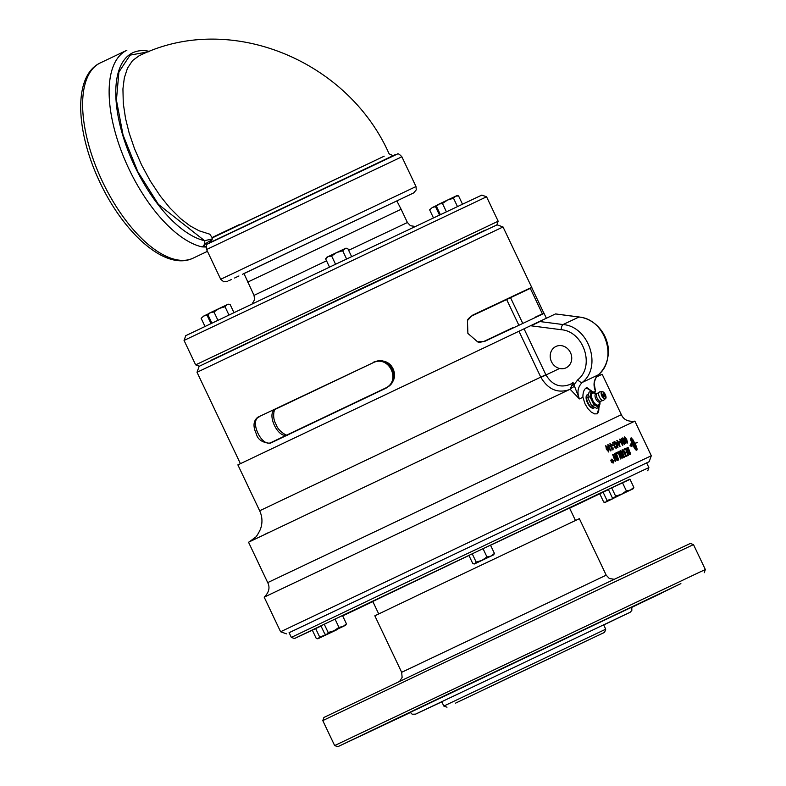 <?xml version="1.0" encoding="UTF-8"?>
<svg xmlns="http://www.w3.org/2000/svg" width="786" height="786" viewBox="0 0 786 786"><rect width="100%" height="100%" fill="white"/><g stroke="black" fill="none" stroke-linecap="round" stroke-linejoin="round"><path stroke-width="1.18" d="M328.214 256.57L325.61 258.869L326.671 257.317L336.752 252.512L331.633 255.99L328.214 256.57M347.707 248.376L345.83 248.219L342.676 250.744L336.752 252.512L344.789 248.71L347.707 248.376L351.627 256.629M335.563 264.263L331.633 255.99M346.606 259.016L342.676 250.744M329.531 267.122L325.61 258.869M486.563 196.785L481.818 195.095L333.667 265.157L185.742 335.681L184.052 340.436L486.563 196.785L498.167 221.21L195.645 364.861L184.052 340.436M208.054 314.695L203.741 316.041L208.781 313.643M201.137 318.33L203.741 316.041L201.137 318.33L204.979 326.406M210.992 323.537L207.16 315.461M436.554 206.227L432.241 207.563L437.271 205.166M429.637 209.862L432.241 207.563L429.637 209.862L433.44 217.86M439.462 215.01L435.66 206.983M608.443 489.619L599.747 493.765L603.687 502.048L605.308 502.313L623.75 493.264M607.008 500.446L612.815 498.737L605.751 502.097L607.008 500.446L603.078 492.164M619.948 495.062L615.458 497.194M324.539 624.074L482.427 548.962M483.203 548.589L629.389 479.362M613.886 497.931L633.044 488.833L613.886 497.931L612.255 497.656L608.325 489.373L630.038 479.352M599.767 493.805L569.624 508.178M372.859 601.604L342.676 615.89M312.474 630.146L294.504 638.527L324.009 624.33M372.79 601.457L468.947 555.486M490.552 545.229L569.545 508.021M319.597 636.886L315.667 628.603L312.347 630.205L316.277 638.487L318.34 638.546L319.597 636.886L325.404 635.176L317.898 638.763L337.056 629.665L328.047 633.634M332.547 631.512L336.339 629.704M315.667 628.603L321.032 626.059M491.103 556.046L494.433 553.423L493.628 554.857L481.965 560.379L486.966 556.95L491.103 556.046M476.169 562.088L472.229 553.806L468.908 555.407L472.838 563.69L474.911 563.739L476.169 562.088L481.965 560.379L474.469 563.955L493.628 554.857M472.229 553.806L483.036 548.677L486.966 556.95M483.036 548.677L490.503 545.14L494.433 553.423M289.11 632.71L649.187 461.677L651.299 455.742L280.602 631.757L264.184 597.163L634.872 421.149C628.122 421.895 623.622 419.744 621.362 414.694L267.712 582.613L248.533 542.222L570.096 389.247L579.429 398.915C576.806 392.43 577.769 386.918 582.318 382.399C602.381 366.787 588.822 326.387 563.031 324.549L539.451 321.494L237.873 464.88L259.665 510.772C262.465 516.923 262.691 523.162 260.333 529.489C257.877 534.451 256.138 537.123 255.136 537.516L249.319 541.809M531.65 325.198A4.461 1.759 97.4 0 0 531.611 325.876L561.155 329.707A4.461 1.759 97.4 0 1 563.031 324.549L578.938 317.053A4.461 1.759 -82.6 0 1 579.292 317.004L555.515 313.928L578.938 317.053C605.112 318.841 618.385 359.33 598.146 374.942C593.764 379.383 592.899 384.845 595.542 391.33L594.265 384.079M555.378 313.997L539.451 321.494M471.62 315.992L471.669 315.962A4.461 2.731 -115.3 0 0 472.445 315.255L467.454 320.531L467.886 333.402L477.633 341.851L484.815 341.32L544 313.437L531.621 287.371L472.445 315.255M384.983 388.363C401.803 381.397 388.991 354.221 372.869 362.857L275.64 409.123C265.511 412.974 278.44 440.091 287.755 434.619M287.735 434.629C288.737 437.183 278.136 431.583 276.053 424.391C271.494 416.816 274.707 407.305 275.65 409.113L373.89 362.336C389.915 353.71 402.874 380.807 385.995 387.842L271.19 442.469C261.925 447.873 249.083 420.716 259.075 416.963A4.461 3.517 -115.5 0 1 257.779 417.238C251.137 422.573 255.067 431.062 256.344 433.911C257.68 439.521 262.288 442.646 270.148 443.294L386.083 388.137L271.18 442.469A4.461 3.517 64.5 0 0 271.18 442.469A4.461 3.517 64.5 0 0 270.148 443.294M522.67 323.213L510.566 297.717A4.461 4.451 66.6 0 1 510.428 297.776L470.961 316.355L530.285 288.354L542.389 313.86L535.227 317.18A4.461 4.244 64.9 0 1 536.671 316.837L535.079 317.239M240.398 463.622L197.021 372.269L503.03 226.958L532.142 288.265M385.356 388.176C401.754 380.797 388.697 354.339 372.869 362.857L257.779 417.238M386.083 388.137C397.824 380.434 394.346 371.896 393.079 368.84C391.742 366.001 387.046 357.935 373.714 362.081M596.466 376.916L602.184 374.293L621.362 414.694M599.246 406.45L597.331 413.78L594.58 413.888L591.239 412.08L587.879 408.602L585.059 403.955L582.927 397.264L579.429 398.915L573.014 382.458A19.503 17.38 64.8 0 1 570.086 384.403C560.074 388.225 551.988 385.002 545.848 374.716L540.768 377.123C548.078 389.561 557.716 393.688 569.693 389.522L569.683 389.522M594.432 386.692L595.542 391.33L593.852 392.116M561.155 329.707C583.576 331.25 595.277 366.188 577.789 379.756A4.461 1.955 -131.4 0 0 582.318 382.399L598.146 374.942A4.461 1.955 48.6 0 0 598.303 374.834A4.461 1.955 48.6 0 0 598.451 374.667M594.442 386.751L594.452 386.84C592.791 383.008 597.281 374.519 598.303 374.834C609.258 365.028 609.877 349.485 606.733 341.114C604.827 334.748 601.074 329.108 595.464 324.205C590.414 320.128 585.03 317.731 579.292 317.013A4.461 1.759 -82.6 0 1 579.37 317.023M573.014 382.458L570.096 389.247A4.461 0.639 -31.2 0 1 574.35 386.398M535.158 317.21L542.586 313.771A4.461 4.451 67.4 0 1 544 313.437M514.565 327.251A4.461 3.596 -115.3 0 0 513.248 327.536L483.783 341.468A4.461 2.731 64.7 0 1 484.815 341.32M577.789 379.756L574.065 384.659L572.188 385.543M531.621 325.532L541.328 320.875L531.621 325.522M566.038 367.828A11.81 10.523 64.8 0 1 566.008 367.838A11.81 10.523 64.8 0 1 551.448 361.639A11.81 10.523 64.8 0 1 555.938 346.469A11.81 10.523 64.8 0 1 570.489 352.649A11.81 10.523 64.8 0 1 566.038 367.828M467.454 320.531C467.513 319.509 468.918 317.986 471.649 315.982L530.285 288.354A4.461 4.451 -112.6 0 0 531.621 287.371M531.641 325.257L541.269 320.737M503.03 226.958L497.096 224.845L348.002 295.359L199.143 366.325L197.021 372.269M649.187 461.677L646.662 462.934M289.101 632.681L646.642 462.905M280.602 631.757L286.536 633.87M582.927 397.264C582.819 392.263 584.096 389.021 586.769 387.537L592.192 391.448M596.928 413.937A14.119 6.406 64.6 0 0 598.804 407.345M591.121 391.202A14.119 6.406 64.6 0 0 585.639 388.363M593.852 407.993A7.408 3.36 -115.4 0 1 593.617 408.121A7.408 3.36 -115.4 0 1 587.447 402.845A7.408 3.36 -115.4 0 1 587.25 394.739A7.408 3.36 -115.4 0 1 587.309 394.71A7.408 3.36 -115.4 0 1 587.496 394.631M647.762 470.794L648.882 467.621L643.056 470.303L388.834 590.807L291.341 637.397L294.504 638.527M613.277 497.882L614.328 497.715L615.585 496.054L621.392 494.345L626.383 490.926L630.519 490.012L633.85 487.389L633.044 488.833M611.646 487.782L615.585 496.054M629.92 479.116L633.85 487.389M622.453 482.643L626.383 490.926M326.475 634.371L324.844 634.106L320.914 625.823L329.639 621.657L335.042 619.093L338.972 627.366L343.118 626.462L326.475 634.371L345.634 625.273L343.118 626.462L346.449 623.838L345.634 625.273M335.042 619.093L342.509 615.556L346.449 623.838M324.245 624.222L328.175 632.504L333.981 630.794L338.972 627.366M325.866 634.322L326.917 634.155L328.175 632.504M604.346 396.36A1.405 0.639 64.6 0 0 604.572 395.947A2.162 2.162 0 0 0 603.599 393.914A1.405 0.639 64.6 0 0 603.009 394.955A1.405 0.639 64.6 0 0 604.346 396.36M596.063 393.766A7.713 3.508 64.6 0 0 592.113 392.076A7.713 3.508 64.6 0 0 592.261 400.546A7.713 3.508 64.6 0 0 598.736 406.028A7.713 3.508 64.6 0 0 599.934 401.892M596.682 393.825L593.872 393.079A6.583 2.987 64.6 0 0 592.605 393.108A6.583 2.987 64.6 0 0 592.723 400.329A6.583 2.987 64.6 0 0 598.254 404.996A6.583 2.987 64.6 0 0 599.079 404.033L600.268 401.371A4.333 1.965 -115.4 0 1 597.173 398.217A4.333 1.965 -115.4 0 1 596.672 393.835L599.639 391.909A4.677 2.122 64.6 0 0 599.364 391.998A4.677 2.122 64.6 0 0 599.453 397.127A4.677 2.122 64.6 0 0 603.383 400.447A4.677 2.122 64.6 0 0 603.628 400.28L600.258 401.371A4.333 1.965 -115.4 0 0 600.809 401.292M600.091 401.499L598.903 407.295L596.712 408.347L591.612 405.802L587.781 397.726L589.038 392.185L591.229 391.143L596.476 393.894M588.616 394.061L587.771 394.464A7.428 3.37 64.6 0 0 587.712 394.493A7.428 3.37 64.6 0 0 587.918 402.629A7.428 3.37 64.6 0 0 594.098 407.914A7.428 3.37 64.6 0 0 594.147 407.885A7.428 3.37 64.6 0 0 594.157 407.885L594.992 407.492M591.612 405.802L593.803 404.761L589.972 396.684L591.229 391.143M589.972 396.684L587.781 397.726M598.903 407.295L593.803 404.761M247.718 282.105L401.125 209.263L396.832 200.911L243.955 273.499L254.016 295.369L254.605 299.633L252.1 303.936M210.638 360.489L485.296 230.062M210.736 360.705L355.125 291.498L485.404 230.288M437.517 204.822L456.676 195.724L458.552 195.881L455.625 196.215L453.522 198.249L447.588 200.017L442.469 203.495L439.06 204.075L436.456 206.374L437.517 204.822M462.473 204.144L458.552 195.881M440.356 214.588L436.456 206.374M446.389 211.739L442.469 203.495M457.442 206.512L453.522 198.249M209.017 313.3L228.176 304.202L230.052 304.359L227.125 304.683L225.022 306.727L219.088 308.495L213.979 311.973L210.56 312.553L207.956 314.842L209.017 313.3M217.899 320.236L213.979 311.973M228.932 314.97L225.022 306.727M233.953 312.582L230.052 304.359M211.876 323.105L207.956 314.842M213.055 237.529L384.187 156.178L240.054 224.816M209.636 234.14L199.054 230.77L189.888 225.759L180.534 218.557L169.766 207.818L160.364 196.176L150.342 181.094L141.637 165.021L134.593 148.927L129.159 133.021L125.534 118.47L123.284 103.398L122.93 88.926L124.326 77.873L127.479 68.215L132.549 60.571L138.994 55.855C229.355 11.102 347.599 60.247 388.942 153.476L389.198 153.85C392.479 155.618 394.238 156.001 394.474 155.009M239.877 224.324L212.977 237.107M209.764 234.199L212.318 237.853C211.768 241.263 210.953 242.864 209.882 242.658M212.2 239.72L209.341 241.312C204.507 243.925 203.387 245.792 205.991 246.912A1.484 1.415 131.1 0 1 206.158 246.863M207.445 251.333L193.209 258.113A108.085 49.076 -115.4 0 1 193.13 258.142A108.085 49.076 -115.4 0 1 102.416 181.507A108.085 49.076 -115.4 0 1 100.323 62.9L126.841 50.284A108.085 49.076 64.6 0 0 121.663 151.934A108.085 49.076 64.6 0 0 202.031 246.883L206.138 247.04M202.031 246.883A4.755 3.989 -77.1 0 0 204.596 240.703A103.339 46.914 -115.4 0 1 122.292 133.699A103.339 46.914 -115.4 0 1 149.419 51.385M212.338 238.885L204.596 240.703L158.408 204.389L137.786 171.633L123.058 135.045L116.426 100.117L118.902 72.066L130.103 55.118L148.348 51.807M209.341 241.312L209.98 242.599M210.51 240.821L210.874 241.941M430.61 589.136L579.37 518.672L606.202 575.175L401.666 672.305L374.834 615.802L430.61 589.136M423.87 672.295L693.488 544.59L690.324 543.46L602.607 584.813L323.92 717.441L322.791 720.605L423.87 672.295M489.973 686.65L604.591 632.357L489.973 686.65M588.341 640.01L455.566 703.126L588.341 640.01M604.591 632.357L605.721 629.193L443.825 706.064L441.712 701.613M410.331 712.548L337.813 746.7L437.723 698.951L680.892 583.625L631.915 607.332M410.233 712.371L631.836 607.146M529.646 655.298L515.105 662.225L529.646 655.298M380.699 726.166L406.116 714.11L380.699 726.166M372.063 730.577L398.207 718.158L372.063 730.577M661.331 593.253L635.913 605.308L661.331 593.253M669.957 588.842L643.822 601.261L669.957 588.842M704.217 572.719L705.347 569.555L699.304 572.326L334.649 745.57L322.791 720.605M611.351 461.549L613.07 462.738L613.237 460.665L611.518 459.476L611.174 461.637L611.38 459.171L613.404 460.576L613.218 463.033L611.174 461.637M611.233 460.282L611.439 460.183A715.211 493.559 17 0 1 612.294 461.018L612.206 459.82L613.257 462.03L612.294 462.188L612.097 461.136A715.908 493.461 -162.9 0 0 611.233 460.282L611.439 460.183M608.462 451.243L607.833 448.511L606.085 446.31L606.704 449.052L608.462 451.243M616.872 443.206L616.116 443.559L617.413 446.281A840.067 636.611 -66 0 0 616.872 443.206M619.722 445.927L619.004 443.245L617.354 440.995L618.071 443.687L619.722 445.927M630.136 453.542A7157.169 6433.95 -92.5 0 0 628.034 448.187L628.112 452.127L629.733 453.728M622.826 456.98A7209.929 6198.789 -96 0 0 622.001 454.789L621.038 455.595L621.294 456.627L622.826 456.98L622.257 457.255M621.461 455.055L620.802 455.703L622.021 457.364M621.706 454.003A7213.043 6211.08 -95.9 0 0 620.802 451.596L619.879 452.068L619.987 453.63L621.706 454.003L621.019 454.328M620.193 451.881L619.761 453.738L620.783 454.436M626.275 440.17L624.949 437.419L626.275 440.17M622.826 437.802L623.514 439.246L624.379 438.834L624.703 439.521L624.084 439.806L625.381 442.528A840.067 667.717 -60.7 0 0 624.713 439.512L624.949 439.403A821.743 651.162 119.8 0 1 625.902 443.746L622.826 437.802L623.76 439.128L624.624 438.716L624.949 439.403M624.212 443.815L621.844 438.883L624.212 443.815M622.541 444.601L620.174 439.669L622.541 444.601M619.761 441.457L620.183 442.174L619.329 442.577L618.975 441.83L619.761 441.457M626.344 455.33L627.768 454.652A7107.552 6295.644 -93.7 0 0 626.933 452.49L625.548 453.149L625.243 452.353L626.629 451.704A7125.876 6320.55 -93.7 0 0 625.695 449.287L624.172 450.005L623.868 449.209L625.715 448.344A7210.4 6404.839 86.3 0 1 628.397 455.291L626.639 456.116L626.334 455.33L627.768 454.652M605.81 445.691L608.187 448.344L608.737 451.862L606.34 449.219L605.81 445.691M610.103 443.668L611.744 444.974L610.398 444.277L610.437 445.809L611.705 446.536L612.51 449.327L613.09 447.892L613.041 449.828L610.093 445.986L610.093 443.677M610.162 444.385L610.211 445.908L611.705 446.536M614.112 442.773L612.874 443.363L612.53 442.646L614.2 441.86L614.947 446.9L615.929 447.725L616.185 446.202L616.204 448.334L614.623 447.038L614.112 442.773M614.799 441.575L615.792 442.882L616.843 442.39L617.157 443.068A821.743 620.93 114.5 0 1 617.914 447.499L615.153 443.176L614.799 441.575L615.792 442.882M617.079 440.376L619.299 443.108L620.007 446.546L617.767 443.825L617.079 440.376M614.583 453.591L614.966 453.414A7273.654 6044.576 82.3 0 1 617.541 460.409L617.148 460.596A1760.051 1387.467 -149 0 0 615.448 458.307L613.404 455.389L614.092 457.206A7011.258 5746.122 82.1 0 1 615.585 461.333L615.183 461.52A7147.992 5849.717 -98.1 0 0 612.638 454.505L613.041 454.318A1870.012 1477.012 32 0 1 615.625 457.835L616.794 459.505L616.145 457.845A7267.14 6028.846 -97.7 0 0 614.583 453.591L614.74 453.522A7283.607 6053.094 82.3 0 1 617.315 460.517M616.489 452.687L618.366 451.803A7210.4 6121.938 83.4 0 1 620.969 458.798L620.596 458.975A7187.125 6086.293 -96.7 0 0 618.287 452.775L616.784 453.483L616.489 452.687L618.13 451.921A7220.265 6130.564 83.3 0 1 620.734 458.906M624.644 452.579A7408.276 6488.479 84.9 0 1 626.098 456.371L625.764 456.538A7219.194 6308.24 -94.9 0 0 624.123 452.255L622.669 450.545L622.984 453.325A7292.154 6321.189 84.4 0 1 624.438 457.157L624.084 457.324A7202.354 6229.158 -95.6 0 0 622.541 453.237L622.306 449.818L624.143 451.331L624.408 452.697A7418.425 6497.636 84.9 0 1 625.862 456.489M622.669 450.545L622.168 451.508L622.669 450.545L622.168 451.508L622.748 453.434A7302.137 6330.1 84.4 0 1 624.202 457.265M631.05 443.628A1753.998 1541.356 110.6 0 1 631.512 445.023L632.534 444.542C630.893 440.897 630.284 438.765 630.716 438.146L631.256 437.89L633.29 440.18L632.769 440.425L631.099 438.254L633.094 444.277L634.449 443.638L633.192 444.483L636.601 449.838L633.899 443.058L633.27 440.71L634.666 442.705C636.601 446.753 637.377 449.17 636.974 449.946L636.444 450.201C635.687 450.132 634.41 448.315 632.632 444.738L631.58 445.24L631.944 446.35L630.008 445.849L631.05 443.628M635.137 443.569L637.318 442.292L635.137 443.569M627.218 447.637L628.024 447.254A7210.4 6494.02 87.6 0 1 630.745 454.19L629.665 454.593L627.778 452.225L626.845 448.01M619.555 451.243L620.861 450.633A7210.4 6217.869 84.2 0 1 623.485 457.609L622.139 458.11L620.969 456.833L620.714 454.986L619.614 453.817L619.555 451.243M615.713 453.06L616.106 452.874A7210.4 6034.839 82.7 0 1 618.68 459.869L618.287 460.056A7210.4 6019.886 -97.4 0 0 615.713 453.06L615.88 452.982A7220.265 6043.348 82.7 0 1 618.454 459.977M627.562 442.99L626.304 441.742L627.287 442.371L626.619 439.826L626.53 440.848L625.037 439.158L624.664 436.81L626.707 439.433L627.562 442.99M626.265 441.693L627.041 442.489L627.307 441.555M621.569 438.264L623.711 441.025L624.497 444.434L622.335 441.673L621.569 438.264M619.899 439.05L622.07 441.801L622.826 445.22L620.635 442.479L619.899 439.05M612.107 445.072L613.09 444.611L613.444 445.357L612.471 445.809L612.107 445.072L612.854 444.719L613.218 445.466M608 444.66L609.671 445.957L608.295 445.269L608.325 446.802L609.612 447.529L609.749 449.494L610.643 450.211L611.017 448.865L610.938 450.82L609.386 449.641L609.189 448.236L607.961 446.988L607.991 444.66M608.069 445.377L608.099 446.91L609.612 447.529M607.775 444.768L609.356 446.153M609.425 447.715L609.661 448.295M609.602 448.315L609.523 449.592L610.417 450.319M610.791 448.973L610.712 450.928M618.975 441.83L619.594 441.545L619.948 442.292M619.653 439.168L621.824 441.919L622.581 445.338M619.938 439.787L620.675 442.459L622.306 444.719M621.323 438.382L623.465 441.143L624.251 444.552M621.608 439.001L623.966 443.933M623.239 439.374L623.76 439.128M624.084 439.806L625.381 442.528A822.343 651.869 119.8 0 1 625.607 443.668M627.041 442.489L627.061 441.673L627.287 442.371M626.363 439.944L626.285 440.966M624.556 436.908L625.577 437.9M626.029 438.676L626.599 439.836M627.326 441.653L627.425 443.009M624.703 437.537L626.029 440.288M619.535 451.262L620.626 450.742A7220.265 6226.633 84.2 0 1 623.249 457.717M621.225 455.163L620.802 455.703L621.225 455.163M623.878 449.209L625.469 448.462A7220.265 6413.858 86.3 0 1 628.161 455.408M625.243 452.353L626.629 451.704M627.179 447.656L627.778 447.372A7220.265 6503.168 87.6 0 1 630.5 454.298M627.425 448.472L627.876 452.235L629.488 453.846M635.039 443.363L637.318 442.292M633.035 440.307L630.716 438.146M634.292 443.962L632.838 444.395L631.099 438.254M631.58 446.134L631.58 445.24M636.719 450.064C637.122 449.287 636.346 446.88 634.41 442.823L633.015 440.828M636.601 449.838L633.192 444.483M632.534 444.542L631.256 445.141A1755.953 1543.331 -69.4 0 0 630.932 444.149M622.06 449.926L624.408 452.697M614.092 457.206L613.404 455.389M613.866 457.314A7020.827 5754.208 82.1 0 1 615.359 461.441M612.825 454.426A1872.134 1478.918 32.1 0 1 615.399 457.943L616.794 459.505M616.843 440.494L619.063 443.216L619.771 446.664M617.118 441.113L617.835 443.795L619.486 446.045M615.556 442.99L616.843 442.39M616.607 442.498L617.157 443.068M616.931 443.176A822.343 621.608 114.4 0 1 617.688 447.607M616.116 443.559L617.413 446.281M612.53 442.646L614.2 441.86M613.964 441.978L614.721 447.008L615.693 447.833M615.959 446.32L615.969 448.452M609.877 443.776L611.439 445.161M611.695 447.332L611.636 448.6L612.51 449.327M612.864 448L612.815 449.936M605.593 445.8L607.971 448.452L608.511 451.97M605.868 446.419L606.487 449.15L608.236 451.351M611.272 459.23L612.5 459.682M613.532 461.844L613.109 463.082M611.822 462.59L612.854 462.836M611.302 459.574L610.84 460.547M612.402 461.981L612.942 461.804M518.966 331.23L540.768 377.123L259.665 510.772M540.906 377.408L559.593 368.467M530.432 325.777A14.521 12.94 64.8 0 1 531.611 325.876M513.248 327.536A4.461 3.596 -115.3 0 0 513.238 327.536L483.783 341.468C480.403 342.303 478.35 342.431 477.633 341.851M545.848 374.716L524.056 328.813M596.603 393.933L596.505 393.914A4.461 2.024 64.6 0 0 595.749 393.953A4.461 2.024 64.6 0 0 595.827 398.856A4.461 2.024 64.6 0 0 599.58 402.019A4.461 2.024 64.6 0 0 600.111 401.44L600.14 401.361M605.269 398.296A3.547 1.611 -115.4 0 1 602.292 395.78A3.547 1.611 -115.4 0 1 602.223 391.89A3.547 1.611 -115.4 0 1 605.2 394.405A3.547 1.611 -115.4 0 1 605.269 398.296M603.432 392.135A3.979 1.808 64.6 0 0 602.007 391.556A3.979 1.808 64.6 0 0 601.771 391.625A3.979 1.808 64.6 0 0 601.85 395.987A3.979 1.808 64.6 0 0 605.191 398.816A3.979 1.808 64.6 0 0 605.397 398.669A3.979 1.808 64.6 0 0 605.839 397.195M415.273 226.456L410.459 225.729L407.423 222.526L348.62 250.302M326.524 260.795L254.016 295.369M206.58 249.506L401.862 156.778C399.475 154.194 397.971 153.29 397.343 154.066L207.72 243.906C206.413 244.161 206.03 246.028 206.58 249.506L220.709 279.276L223.774 281.82L227.694 281.241M209.44 242.864L395.407 154.567M395.407 154.587L236.173 230.308M242.53 274.275L413.682 192.914L416.275 189.868L415.99 186.547L220.709 279.276M605.308 502.313L604.699 502.264M317.898 638.763L317.298 638.713M474.469 563.955L473.86 563.906M264.184 597.163C269.018 592.408 270.197 587.555 267.712 582.613M372.869 362.857L275.65 409.113M601.241 374.706L597.163 375.993M264.46 534.509L268.517 532.574M543.637 312.484L546.368 318.232M289.081 632.642L291.341 637.397M646.623 462.866L648.882 467.621M603.628 400.28L605.397 398.669C607.273 398.06 604.699 391.605 602.007 391.556L599.639 391.909M497.037 224.383L498.167 221.21M198.809 365.991L195.645 364.861M407.423 222.526L401.125 209.263M415.99 186.547L401.862 156.778M228.618 280.818L231.398 279.511M234.631 277.998L238.924 275.974M100.323 62.9C73.196 75.495 75.466 130.319 99.282 180.947C123.225 232.961 165.6 271.504 193.12 258.152L193.209 258.113M575.46 520.479L569.477 507.864M378.705 613.905L372.711 601.29M605.721 629.193L603.609 624.742M446.998 707.194L443.825 706.064M705.347 569.555L693.488 544.59M337.813 746.7L334.649 745.57M399.769 681.138L402.127 677.404L401.666 672.305M606.202 575.175L609.307 578.486L614.249 579.302M631.787 607.047L631.826 610.467L630.136 612.274L603.707 624.958M441.82 701.829L415.656 714.13L412.228 714.258L410.194 712.273M415.676 714.081L629.665 612.49M506.646 299.525L518.721 324.942M651.299 455.742L634.872 421.149"/></g></svg>
